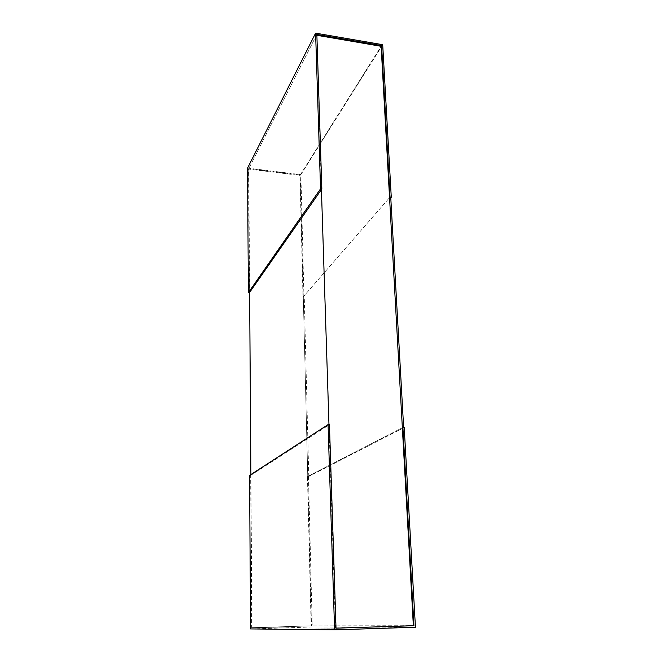 <?xml version="1.0" encoding="UTF-8"?>
<svg xmlns="http://www.w3.org/2000/svg" width="663" height="663" viewBox="0 0 663 663"><rect width="100%" height="100%" fill="white"/><g stroke="black" fill="none" stroke-linecap="round" stroke-linejoin="round"><path stroke-width="0.5" stroke-dasharray="3.31 2.49" d="M250.887 474.559L251.957 627.687L336.008 628.159M251.957 627.687L311.486 625.872L300.256 174.966L381.142 46.311L299.974 175.405L248.526 169.09L249.379 292.756M249.57 475.412L250.639 475.437L251.683 627.687L311.146 625.872L413.356 625.706L311.486 625.872M335.511 628.176L328.972 424.635M321.422 189.568L316.881 35.288M316.466 35.214L248.758 168.634L300.256 174.966M248.758 168.634L249.619 292.408M251.683 627.687L336.017 628.176M250.639 475.437L329.445 424.651M311.146 625.872L307.45 476.589L402.35 427.759L307.765 476.432L303.289 296.784L304.259 296.867L308.784 476.448L307.765 476.432M307.45 476.589L308.469 476.614L404.215 427.519M308.469 476.614L312.248 627.007L415.444 627.248M312.248 627.007L250.573 628.922M247.556 168.079L300.886 174.642L303.961 297.206L302.999 297.123L299.974 175.405M302.999 297.123L389.554 197.665L303.289 296.784M300.886 174.642L382.708 44.703M316.856 34.459L248.526 169.09M403.643 427.502L402.35 427.759M403.659 427.809L308.784 476.448"/><path stroke-width="0.99" d="M336.008 628.159L413.356 625.706L381.142 46.311L381.606 45.581L390.051 197.093L391.278 197.243L382.708 44.703L315.605 33.15L320.552 188.822L321.837 188.972L316.856 34.459L381.606 45.581M328.972 424.635L321.422 189.568M316.881 35.288L381.142 46.311M249.619 292.408L250.887 474.559M413.961 625.706L336.017 628.176L329.445 424.651L328.061 424.593L334.591 629.85L415.444 627.248L404.215 427.519L402.905 427.469L413.961 625.706L413.356 625.706M328.061 424.593L249.57 475.412L250.573 628.922L334.591 629.85M390.051 197.093L389.554 197.665L402.35 427.759L402.905 427.469M389.554 197.665L390.78 197.814L391.278 197.243M320.552 188.822L248.376 292.673L249.379 292.756L321.837 188.972M248.376 292.673L247.556 168.079L315.605 33.15M390.78 197.814L403.643 427.502"/></g></svg>
